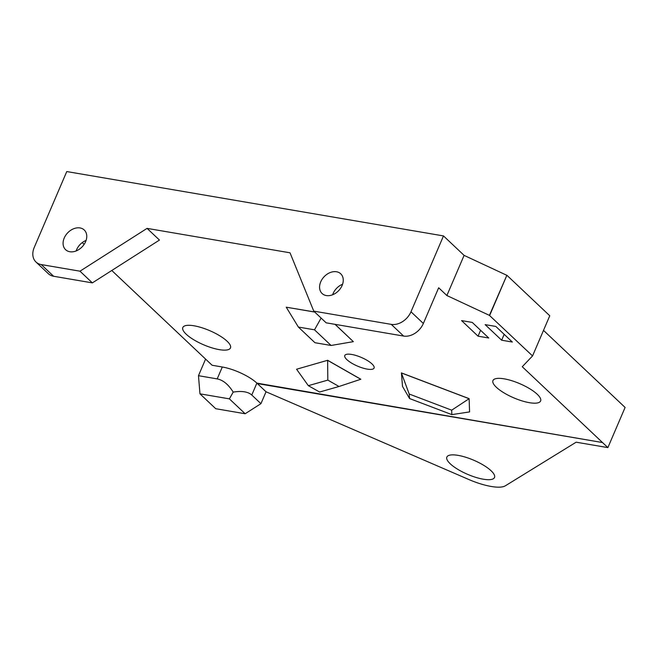 <?xml version="1.0" encoding="UTF-8"?>
<svg xmlns="http://www.w3.org/2000/svg" width="658" height="658" viewBox="0 0 658 658"><rect width="100%" height="100%" fill="white"/><g stroke="black" fill="none" stroke-linecap="round" stroke-linejoin="round"><path stroke-width="0.99" d="M111.778 270.487L212.115 365.256L222.297 367A27.118 8.052 -156.8 0 1 256.883 383.12L602.531 442.554L607.885 447.613L625.1 407.45L543.5 330.382M256.883 383.12L251.784 395.022L260.938 403.675L266.038 391.773L257.36 383.573L602.531 442.554L522.255 366.728L532.552 355.929L549.767 315.766L506.882 275.258L489.42 315.371L446.881 295.541L438.664 287.776L423.357 323.473A16.952 12.584 133.4 0 1 403.625 336.065L326.146 322.823L313.767 311.135L290.022 252.804L147.071 228.375L79.98 271.186L92.359 282.882L53.619 276.261L41.24 264.574L79.98 271.186M251.784 395.022C248.017 391.691 241.823 390.72 233.195 392.102C228.408 384.461 223.078 380.061 217.198 378.901L198.469 375.693L199.966 393.829L215.734 408.717L245.154 413.75L229.387 398.863L199.966 393.829M266.038 391.773L468.726 479.468A36.544 10.849 23.2 0 0 505.385 485.785L576.137 442.192L607.885 447.613M458.058 455.361A25.917 7.699 23.2 0 1 483.679 465.296A25.917 7.699 23.2 0 1 494.503 477.494A25.917 7.699 23.2 0 1 467.649 474.36A25.917 7.699 23.2 0 1 446.856 457.071A25.917 7.699 23.2 0 1 458.058 455.361M82.242 242.588L84.134 244.373M53.619 276.261A16.952 12.584 -46.6 0 1 48.355 273.712L35.976 262.016A16.952 12.584 -46.6 0 1 34.249 247.416L66.762 171.557L443.492 235.926L464.096 255.378L446.881 295.541M92.359 282.882L159.458 240.071L147.071 228.375M86.075 240.425A13.555 10.067 -46.6 0 0 76.147 250.937M35.976 262.016A16.952 12.584 -46.6 0 0 41.24 264.574M313.767 311.135L391.247 324.369A16.952 12.584 133.4 0 0 410.979 311.785L443.492 235.926M69.822 251.734A13.555 10.067 -46.6 0 0 84.166 244.324A13.555 10.067 -46.6 0 0 84.232 229.979A13.555 10.067 -46.6 0 0 67.601 232.924A13.555 10.067 -46.6 0 0 65.611 249.695A13.555 10.067 -46.6 0 0 69.822 251.734M326.319 295.557A13.555 10.067 -46.6 0 0 340.663 288.146A13.555 10.067 -46.6 0 0 340.729 273.802A13.555 10.067 -46.6 0 0 324.098 276.747A13.555 10.067 -46.6 0 0 322.107 293.517A13.555 10.067 -46.6 0 0 326.319 295.557M342.571 284.248A13.555 10.067 -46.6 0 0 332.644 294.768M464.096 255.378L506.627 275.217M532.552 355.929L489.42 315.371M489.667 315.421L506.882 275.258M233.195 392.102L229.387 398.863M260.938 403.675L245.154 413.75M327.651 360.288L296.577 369.228L308.339 385.678L319.615 392.028L339.002 386.493L360.839 379.238L327.651 360.288L296.577 369.228M469.129 398.649L469.573 411.916L469.129 398.649L401.421 372.897L402.515 386.419L409.572 398.551L451.84 414.622L451.684 410.173L409.194 394.019L401.396 372.954L469.105 398.707L451.684 410.173M314.664 311.991L286.238 307.196L298.37 327.059L314.943 342.711L331.081 345.466L314.508 329.814L298.37 327.059M335.037 324.345L353.354 341.65L335.144 324.369M194.028 325.792A25.917 7.699 23.2 0 1 219.649 335.728A25.917 7.699 23.2 0 1 230.473 347.926A25.917 7.699 23.2 0 1 219.27 349.637A25.917 7.699 23.2 0 1 193.649 339.701A25.917 7.699 23.2 0 1 182.825 327.503A25.917 7.699 23.2 0 1 194.028 325.792M504.168 378.844A25.917 7.699 23.2 0 1 529.789 388.779A25.917 7.699 23.2 0 1 540.613 400.977A25.917 7.699 23.2 0 1 529.41 402.688A25.917 7.699 23.2 0 1 503.789 392.752A25.917 7.699 23.2 0 1 492.965 380.554A25.917 7.699 23.2 0 1 504.168 378.844M367.197 369.105A15.932 4.729 -156.8 0 0 374.081 368.052A15.932 4.729 -156.8 0 0 361.3 357.426A15.932 4.729 -156.8 0 0 344.792 355.501A15.932 4.729 -156.8 0 0 351.446 363.002A15.932 4.729 -156.8 0 0 367.197 369.105M472.247 322.42L488.754 338.006L478.062 336.18L461.562 320.594L472.247 322.42M501.651 340.211L485.143 324.624L495.828 326.45L512.335 342.037L501.651 340.211L504.176 334.33M308.339 385.678L327.824 380.11L327.626 360.354L360.814 379.296M327.824 380.11L339.002 386.493M469.573 411.916L451.84 414.622M409.572 398.551L409.194 394.019M314.746 312.065L286.238 307.196M321.112 318.077L314.508 329.814M353.354 341.65L331.081 345.466M205.584 359.087L198.469 375.693M478.062 336.18L480.587 330.3M222.297 367L217.198 378.901M423.357 323.473L410.979 311.785M403.625 336.065L391.247 324.369"/></g></svg>
